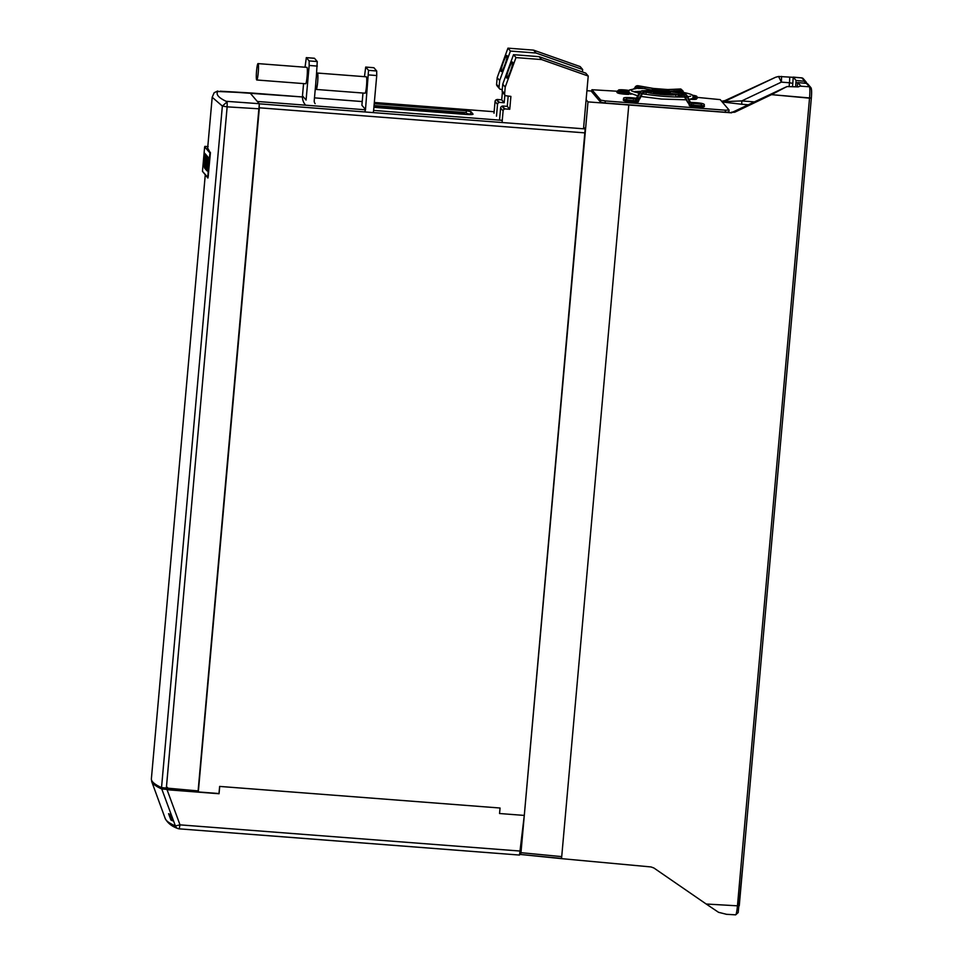 <?xml version="1.0" encoding="UTF-8"?>
<svg xmlns="http://www.w3.org/2000/svg" width="963" height="963" viewBox="0 0 963 963"><rect width="100%" height="100%" fill="white"/><g stroke="black" fill="none" stroke-linecap="round" stroke-linejoin="round"><path stroke-width="1.44" d="M778.561 76.474L789.756 77.112L789.504 82.77L781.378 82.132L778.561 76.474L775.612 77.257L724.826 100.646L725.247 101.139L775.612 77.257M789.756 77.112L801.746 77.847A10.316 1.132 -85.6 0 1 801.866 77.919A2.058 2.034 -40.4 0 1 803.214 78.617L801.746 77.847M724.826 100.646L721.684 101.223L722.118 101.717L741.775 100.91L741.763 104.269L724.152 102.198L722.118 101.717L725.56 101.657A3.082 2.359 -77.4 0 1 724.152 102.198M734.011 111.852L732.59 112.117A3.082 2.733 -97 0 0 732.927 112.141M800.71 86.201L809.414 86.778A2.058 2.034 139.6 0 1 810.762 87.477L807.873 84.094A2.058 2.034 139.6 0 0 806.525 83.396L797.882 82.577L800.759 85.96L798.098 86.911L787.144 86.55L734.275 111.744L731.146 112.334L734.697 112.238L771.507 94.639L809.534 98.166A10.316 1.132 -85.6 0 0 809.414 86.778L806.476 83.396M784.568 87.777L771.507 94.639L811.34 98.106L743.207 861.5L805.61 162.302M591.8 91.064L586.924 90.703M586.118 99.695L587.984 101.885L731.579 112.827M735.515 914.778A10.316 1.132 -85.6 0 0 735.636 914.85A10.316 1.132 -85.6 0 0 737.453 905.822L706.204 904.016L718.542 912.31L726.283 914.248M628.779 105.111L561.718 856.613L561.321 858.406L520.586 854.47L520.971 852.676L561.718 856.613L561.537 858.647L650.988 866.941L653.865 867.976L706.204 904.016M789.142 86.225L789.504 82.77L792.814 83.372L793.211 77.1L796.088 80.483L804.743 81.301A2.058 2.034 -40.4 0 1 806.573 83.384A2.058 2.058 0 0 0 806.091 81.999L803.214 78.617M795.667 86.706L796.088 80.483M797.183 86.826L797.858 82.565L806.5 83.384A2.058 2.058 0 0 1 807.873 84.094M804.767 83.215L804.743 81.301L801.866 77.919L793.211 77.1M726.186 914.284L735.636 914.85L738.188 912.587L743.207 861.5M520.61 854.482L561.537 858.647M520.971 852.676L587.984 101.885M519.996 853.784L520.586 854.47M591.92 89.728L591.739 91.762L600.599 102.174L600.78 100.14L591.92 89.728L617.187 91.232M600.78 100.14L605.27 100.934L605.089 102.969L600.599 102.174M725.235 112.238L725.416 110.191L729.075 110.023L728.895 112.057L725.235 112.238L605.089 102.969M725.416 110.191L605.27 100.934M697.513 97.419L720.216 99.622L729.075 110.023M637.277 92.773L639.276 92.93M641.972 93.134L643.681 93.267M678.373 95.939L682.153 96.228M684.849 96.914L683.911 96.926A1.228 0.963 87.3 0 1 683.923 96.794M692.939 97.925A7.608 0.831 5.1 0 0 697.501 97.564L696.345 99.213L690.387 99.273A6.368 0.698 5.1 0 0 695.599 99.309A6.368 0.698 5.1 0 0 694.853 98.551M684.633 97.275L687.943 102.74M639.131 99.177L641.49 95.554L639.131 99.177M638.698 99.105L641.803 93.712M639.649 99.081L642.261 94.001M681.696 94.964L682.454 97.07M636.302 98.13A1.228 0.963 87.3 0 1 636.627 98.118L636.952 98.178A1.228 0.77 -79.9 0 0 637.626 97.624L640.239 92.653A4.105 2.552 100.1 0 1 642.514 90.823L654.816 90.257A10.485 1.144 5.1 0 1 669.502 91.389L684.585 94.061A4.105 3.19 87.3 0 1 687.028 96.264L689.255 101.597L687.63 102.198L685.415 96.866A2.877 2.239 -92.7 0 0 683.694 95.325L684.139 96.601A1.228 0.662 160 0 1 683.453 97.046M635.05 92.231L635.58 91.473M635.279 88.608L635.905 88.56M635.315 91.497L634.834 92.171M681.985 92.159L680.456 91.979L681.985 92.159M684.476 97.034L686.27 97.191M652.083 90.293A1.228 0.77 -79.9 0 1 652.095 90.113L637.049 87.019A2.877 2.239 -92.7 0 0 635.123 87.91L634.593 88.668M635.123 87.91L635.183 87.043A4.105 3.19 87.3 0 1 637.374 85.731A4.105 3.19 87.3 0 1 637.927 85.767L653.01 88.452A10.894 1.192 5.1 0 0 668.274 89.631L680.588 89.053A4.105 2.552 100.1 0 1 680.937 89.078L683.008 91.004A1.228 0.662 -20 0 1 682.803 91.593L683.056 92.292M684.922 96.998A2.468 1.529 -79.9 0 1 684.537 96.348A1.228 0.662 -20 0 0 684.765 95.891M684.224 95.506L684.537 96.348M669.104 91.244L681.431 90.438A2.877 1.782 -79.9 0 1 682.803 91.593M682.285 90.763L682.815 92.243M680.877 92.003L680.588 91.196A2.877 1.782 100.1 0 0 680.191 90.498M638.192 85.755A1.228 0.77 -79.9 0 1 638.3 85.767L637.638 85.719A4.105 3.19 -92.7 0 1 638.192 85.755L653.275 88.44A10.485 1.144 -174.9 0 0 667.961 89.571L680.263 88.993A4.105 2.552 -79.9 0 1 680.624 89.017A4.105 2.552 -79.9 0 1 680.781 89.053M636.435 88.536L636.928 87.826A2.877 2.239 87.3 0 1 637.687 87.139M629.357 92.773L630.368 94.169M629.429 92.942L629.333 93.339A1.228 0.758 90.2 0 1 628.478 94.386A6.368 0.698 -174.9 0 1 620.1 93.592A6.368 0.698 -174.9 0 1 619.618 92.629M629.682 93.519A6.368 0.698 -174.9 0 1 630.729 94.218L631.439 94.085M689.544 102.042L689.508 101.584A1.228 0.963 -92.7 0 0 690.242 102.247L693.023 102.584L690.242 102.247A1.228 0.77 100.1 0 1 690.447 102.283M690.483 102.355A1.228 0.77 -79.9 0 0 689.869 102.8A2.468 1.914 87.3 0 1 689.592 102.427M689.508 101.584L687.293 96.252A4.105 3.19 -92.7 0 0 684.849 94.049L669.767 91.377A10.894 1.192 -174.9 0 0 654.503 90.197L642.189 90.763A4.105 2.552 -79.9 0 0 639.914 92.604L637.313 97.564A1.228 0.77 -79.9 0 1 636.627 98.118L636.218 98.142A1.228 0.963 87.3 0 0 636.049 98.13L636.218 98.142M636.88 98.166A2.468 1.529 100.1 0 0 636.94 98.07L637.313 97.564M640.708 91.918A2.877 1.782 100.1 0 0 640.022 92.4M668.611 92.677A12.122 1.324 -174.9 0 1 670.392 92.966A1.228 0.77 100.1 0 1 669.514 94.218A10.894 1.192 5.1 0 0 668.912 94.121M655.057 93.014A10.894 1.192 5.1 0 0 654.25 93.038A1.228 0.963 87.3 0 1 653.395 91.75M687.63 102.198A2.468 1.914 -92.7 0 0 689.075 103.51M689.099 103.462A1.228 0.77 -79.9 0 1 689.977 102.259A1.228 0.963 -92.7 0 1 689.255 101.597M684.585 94.061A1.228 0.77 100.1 0 0 683.694 95.325L668.587 93.05A1.228 0.77 100.1 0 0 669.249 94.23A10.485 1.144 -174.9 0 0 654.563 93.098A1.228 0.963 87.3 0 0 654.732 93.11L669.141 94.23M626.215 100.369A6.368 0.698 5.1 0 0 626.612 101.32A6.368 0.698 5.1 0 0 634.882 102.138A6.368 0.698 5.1 0 0 636.868 101.428M634.364 98.021L634.304 98.009C625.95 97.107 622.447 97.419 623.783 98.936A7.608 0.831 5.1 0 0 631.283 100.441A7.608 0.831 5.1 0 0 638.926 100.284L637.121 98.575L635.736 99.815M637.626 97.624L639.155 98.467A2.468 1.529 -79.9 0 1 638.553 99.237M639.155 98.467L641.755 93.495A2.877 1.782 -79.9 0 1 643.356 92.219L655.659 91.641A9.245 1.011 -174.9 0 1 668.623 92.641A1.228 0.77 100.1 0 1 669.502 91.389M668.587 93.05A9.245 1.011 5.1 0 0 655.622 92.051A1.228 0.963 87.3 0 1 654.732 93.11M655.622 92.051L655.659 91.641A1.228 0.963 87.3 0 0 654.816 90.257M701.449 106.291A6.368 0.698 -174.9 0 1 697.573 107.049A6.368 0.698 -174.9 0 1 690.266 105.545M692.578 102.523A1.228 0.758 90.2 0 1 692.674 102.511C701.63 102.909 705.446 103.848 704.097 105.316A7.608 0.831 -174.9 0 1 696.454 105.461A7.608 0.831 -174.9 0 1 688.954 103.956L690.519 102.692M496.475 116.15L497.522 104.377A2.058 2.034 -40.4 0 1 498.906 102.608L496.439 99.707A2.058 2.034 139.6 0 0 495.054 101.476L494.007 113.249M498.906 102.608L499.556 102.379L496.439 99.707M499.556 102.379L504.179 102.74L504.877 95M497.089 99.478L501.711 99.827L504.179 102.74M501.711 99.827L502.409 92.039M501.181 71.539A8.523 1.144 109.5 0 1 503.131 62.86A8.523 1.144 109.5 0 1 506.935 55.505A8.523 1.144 109.5 0 1 505.178 63.931A8.523 1.144 109.5 0 1 501.254 71.587A8.523 1.144 109.5 0 1 501.181 71.539M496.583 84.323L499.063 87.236A2.058 2.034 139.6 0 0 499.532 88.728L497.052 85.815A2.058 2.034 139.6 0 1 496.583 84.323L497.185 77.666L507.946 48.15L533.55 50.124L580.183 66.591L582.663 69.505L582.446 71.96M533.55 50.124L536.018 53.025L582.663 69.505M507.946 48.15L510.426 51.051L536.018 53.025M497.185 77.666L499.653 80.567L510.426 51.051M499.063 87.236L499.653 80.567M499.532 88.728A2.058 2.034 139.6 0 0 500.11 89.186L502.265 89.631M436.66 112.177L435.541 110.865L449.288 111.925L450.407 113.237M452.177 113.381L451.057 112.057L463.997 113.056L463.889 114.272M463.997 113.056L465.117 114.368M421.132 110.986L420.024 109.674L433.771 110.733L434.879 112.045M433.663 111.949L433.771 110.733M405.616 109.794L404.496 108.47L418.243 109.529L418.135 110.757M418.243 109.529L419.362 110.853M390.099 108.59L388.98 107.278L402.727 108.338L403.846 109.65M402.618 109.553L402.727 108.338M387.102 108.362L387.21 107.146L388.33 108.458M375.341 107.399L374.27 106.147L387.21 107.146M467.693 114.537L466.08 112.647L374.053 105.557M449.179 113.14L449.288 111.925M583.662 127.164L585.167 128.922L259.324 103.823L198.113 790.912M205.263 174.953L151.384 778.766A246.6 26.892 5.1 0 0 161.531 787.614L198.402 790.936L259.276 108.819L259.216 103.703L226.112 101.296C218.553 97.708 215.76 94.434 217.746 91.485L250.043 92.93L257.314 101.464L365.459 109.794L257.314 101.464L259.324 103.823M373.62 110.42L502.253 120.327L373.62 110.42M198.306 791.947L218.998 793.536L219.636 786.422L500.05 808.017L499.556 813.518L524.293 815.42L585.167 128.922M502.144 90.859L504.624 93.772A2.058 2.034 139.6 0 0 505.094 95.253L502.626 92.352A2.058 2.034 139.6 0 1 502.144 90.859L502.746 84.19L513.52 54.686L539.111 56.661L541.591 59.562L588.224 76.041L583.518 128.801M513.52 54.686L515.987 57.587L541.591 59.562M539.111 56.661L585.757 73.128L588.224 76.041M502.06 122.518L503.095 110.914A2.058 2.034 -40.4 0 1 504.48 109.144L502 106.231A2.058 2.034 139.6 0 0 500.616 108L499.568 119.785M504.48 109.144L505.13 108.915L502 106.231M505.13 108.915L509.752 109.276L510.896 96.408L505.671 95.722A2.058 2.034 139.6 0 1 505.094 95.253M502.65 106.014L507.272 106.363L509.752 109.276M507.272 106.363L508.187 96.192M502.746 84.19L505.214 87.103L515.987 57.587M504.624 93.772L505.214 87.103M506.743 78.075A8.523 1.144 109.5 0 1 508.693 69.396A8.523 1.144 109.5 0 1 512.497 62.041A8.523 1.144 109.5 0 1 510.739 70.468A8.523 1.144 109.5 0 1 506.827 78.123A8.523 1.144 109.5 0 1 506.743 78.075M204.674 146.906L210.452 152.599L207.996 177.878M161.531 787.614L222.357 106.062L227.148 106.845L227.148 101.825L222.357 106.062L212.197 97.263L207.671 148.013L210.151 152.575L208.261 176.217L207.876 178.011L202.531 171.402M224.235 91.413L249.923 92.93M259.216 103.703L250.055 92.942M217.578 91.052L214.147 92.725L217.879 91.052M256.676 79.941A8.222 0.903 94.4 0 1 256.531 71.274A8.222 0.903 94.4 0 1 258.036 63.606A8.222 0.903 94.4 0 1 258.301 71.864A8.222 0.903 94.4 0 1 256.772 79.989A8.222 0.903 94.4 0 1 256.676 79.941M305.548 83.697A8.222 0.903 -85.6 0 0 305.644 83.757A8.222 0.903 -85.6 0 0 307.173 75.632A8.222 0.903 -85.6 0 0 306.908 67.362L258.036 63.606M317.26 61.548L309.123 60.922L306.33 57.648L314.48 58.286L317.26 61.548L316.297 77.485M305.03 67.217L306.33 57.648M303.562 83.6L302.478 95.831A12.326 12.182 -40.4 0 0 305.307 104.762M302.478 95.831L306.078 100.068L309.171 65.472L317.321 66.098M309.123 60.922L309.171 65.472M315.166 103.667A4.105 4.057 -40.4 0 1 314.227 100.694L315.792 83.179M316.093 89.378A8.222 0.903 94.4 0 1 315.948 80.723A8.222 0.903 94.4 0 1 317.453 73.044A8.222 0.903 94.4 0 1 317.718 81.313A8.222 0.903 94.4 0 1 316.189 89.439A8.222 0.903 94.4 0 1 316.093 89.378M317.453 73.044L366.325 76.811A8.222 0.903 94.4 0 1 366.59 85.069A8.222 0.903 94.4 0 1 365.061 93.194L316.189 89.439M362.979 93.038L361.895 105.268L365.495 109.505A4.105 4.057 -40.4 0 1 364.435 111.913M365.495 109.505L368.54 70.359L365.711 67.061L364.447 76.667M365.759 67.097L373.897 67.723L376.689 70.985L368.54 70.359M368.588 74.909L376.738 75.547L376.689 70.985M373.897 67.723L365.711 67.061M376.738 75.547L373.644 110.131A12.326 12.182 139.6 0 1 373.175 112.587M198.282 791.911L161.76 788.986L175.398 825.953A4.622 4.37 113.8 0 0 179.142 828.806L177.686 828.457C171.847 826.374 167.706 823.1 165.251 818.622A229.639 25.05 5.1 0 0 175.398 825.953L180.009 824.858L179.202 828.842L519.514 855.06L524.281 815.42M170.92 820.007L168.573 813.687A234.623 25.592 5.1 0 0 170.222 814.481L172.582 820.813A231.746 25.279 -174.9 0 1 170.92 820.007L172.582 820.813L170.222 814.481L168.573 813.687L170.92 820.007M499.556 813.506L500.038 808.017L219.72 786.422L219.046 793.741L167.056 789.732L180.009 824.858L520.405 851.075M254.003 834.572L473.351 851.497M151.721 780.524L152.936 782.907L161.76 788.986A246.456 26.88 -174.9 0 1 151.697 781.499L165.251 818.622M167.056 789.504L161.965 788.709M198.053 791.574L164.565 788.685A243.133 26.519 -174.9 0 1 163.144 788.011M167.249 789.684L167.43 787.349M210.103 153.093L204.638 146.906L210.103 153.093M204.638 146.906L202.459 171.318L207.815 177.373M203.963 156.692L204.758 153.37L205.805 154.513L204.601 168.092L203.47 163L203.963 156.692M208.092 157.198L208.02 164.155L209.236 158.534L208.02 172.112L208.189 165.853L206.949 170.86L206.455 170.282L208.092 157.198M209.898 153.069L207.719 177.493M206.551 162.121L206.901 158.281L205.901 157.125L206.106 154.862L207.454 156.439L206.238 170.018L204.926 168.489L205.131 166.226L206.082 167.345L205.673 161.086L206.551 162.121M206.564 162.013L206.997 158.293L206.01 157.138L206.202 154.971M206.094 167.249L205.769 161.194M206.251 169.921L205.035 168.501L205.227 166.334M208.128 163.746L208.971 158.221M206.973 170.776L207.743 156.776M208.032 172.016L208.128 166.503M203.855 163.024L204.204 161.724L204.722 162.278L204.445 165.419L203.855 163.024M204.601 167.995L203.578 163.012L204.854 153.382M204.24 161.748L204.457 165.311M204.71 155.753L205.36 156.367L204.938 159.918M204.638 155.729L204.926 160.014L204.638 155.729M374.222 103.703L466.405 110.805L470.895 111.612L473.002 114.079A8.222 0.891 -174.9 0 1 473.038 114.176A8.222 0.891 -174.9 0 1 465.671 114.416L378.11 107.663A8.222 0.891 -174.9 0 1 373.909 107.218M471.039 114.585L466.718 113.393M470.811 114.32L467.272 114.043M249.995 92.893L302.43 96.962L220.262 91.184M754.691 101.934L741.775 100.91L781.378 82.132L781.571 76.402M792.814 83.372L792.489 86.453M748.648 104.811L741.763 104.269M732.59 112.117L733.24 112.057M739.247 905.726L737.453 905.822L809.534 98.166M797.701 82.866L796.088 82.722M811.231 88.969A8.258 0.903 94.4 0 1 811.328 98.082C811.845 91.906 811.653 88.367 810.762 87.477M694.636 97.311L695.286 96.396L693.204 96.493A5.959 0.65 5.1 0 0 695.96 96.144A5.959 0.65 5.1 0 0 692.421 95.277M697.501 97.564L696.622 96.156L692.337 95.217A6.368 0.698 -174.9 0 1 696.369 96.18A6.368 0.698 -174.9 0 1 693.216 96.553M697.465 97.973A7.608 0.831 -174.9 0 1 692.602 98.31M637.049 87.019A1.228 0.77 -79.9 0 1 637.927 85.767M655.057 90.161A12.122 1.324 -174.9 0 1 652.132 89.703A1.228 0.77 -79.9 0 1 653.01 88.452M681.431 90.438A1.228 0.963 -92.7 0 0 680.588 89.053M667.816 91.052A12.122 1.324 -174.9 0 0 669.116 91.016A1.228 0.963 -92.7 0 0 668.274 89.631M652.095 90.113A12.122 1.324 5.1 0 0 652.902 90.245M682.081 90.618A1.228 0.662 -20 0 0 680.588 91.196M680.624 89.017L667.792 89.559L653.383 88.44L638.3 85.767A1.228 0.77 -79.9 0 1 638.529 85.876M636.001 87.152L636.928 87.826M620.052 91.449L619.582 90.426L628.37 91.473A1.228 0.758 90.2 0 1 628.478 91.485A5.959 0.65 -174.9 0 1 620.341 90.666A5.959 0.65 -174.9 0 1 620.822 89.812A5.959 0.65 -174.9 0 1 629.008 90.546M629.044 90.486A6.368 0.698 5.1 0 0 620.377 89.764A6.368 0.698 5.1 0 0 620.1 90.691A6.368 0.698 5.1 0 0 628.731 91.545L628.767 91.545A1.228 0.758 -89.8 0 0 628.731 91.545M629.056 90.474L619.101 89.812L617.187 91.196A7.608 0.831 -174.9 0 0 621.376 92.316A7.608 0.831 -174.9 0 0 629.369 92.942A1.228 0.758 -89.8 0 0 629.369 92.869M617.187 91.196L617.151 91.605A7.608 0.831 5.1 0 0 621.34 92.725A7.608 0.831 5.1 0 0 629.333 93.339M641.25 91.365A1.228 0.963 87.3 0 1 642.189 90.763M687.028 96.264L685.415 96.866M638.89 100.694A7.608 0.831 -174.9 0 1 631.246 100.85A7.608 0.831 -174.9 0 1 623.747 99.345C622.026 100.489 625.059 101.392 632.86 102.066C641.153 101.958 636.88 102.259 638.89 100.694L638.926 100.284M637.121 98.575L634.232 98.009M637.614 98.695A1.228 0.963 -92.7 0 0 636.952 98.178L634.051 98.033L636.808 98.575M633.425 99.177L634.051 98.033M640.239 92.653L641.755 93.495M642.514 90.823A1.228 0.963 87.3 0 1 643.356 92.219M693.673 103.703A1.228 0.758 -89.8 0 0 693.023 102.584M688.918 104.365A7.608 0.831 5.1 0 0 696.418 105.87A7.608 0.831 5.1 0 0 704.061 105.713C705.566 107.146 702.412 107.507 694.612 106.785C686.475 105.208 690.615 106.267 688.918 104.365L688.954 103.956M690.856 102.343L692.674 102.511A1.228 0.758 90.2 0 1 692.782 102.523M497.522 104.377L495.054 101.476M585.215 132.906L259.36 107.808M503.095 110.914L500.616 108M208.14 146.593L204.89 146.412M166.322 788.396L227.148 106.845L259.276 108.819M466.405 110.805L466.224 112.815M470.895 111.612L470.666 114.152M470.401 114.007L467.019 113.742M362.22 101.548L314.48 97.865L362.22 101.572M374.33 102.499L494.139 111.732L374.33 102.475M785.844 87.079L732.482 112.226M739.259 905.75L811.34 98.106M635.219 92.279L635.785 91.461M637.831 88.464L645.005 88.44M658.692 89.162L661.677 89.415M673.907 90.787L679.842 91.702M636.35 88.536L629.537 89.944L628.767 91.28L629.405 92.905L637.759 95.831M641.021 96.456L661.364 99.045L686.077 99.803M688.906 99.526L692.469 98.431L693.252 97.046L692.746 95.614C692.987 94.795 689.267 93.592 681.611 92.015M639.143 93.17L631.439 90.871M642.453 93.796C657.548 96.18 671.488 97.251 684.284 97.01M687.763 96.769L690.688 96.168M633.305 91.714L640.576 91.28M677.555 97.058L678.337 94.374M682.009 95.024L684.127 95.457M687.57 96.3L688.701 96.649M633.774 88.752L637.374 85.731M683.513 92.388L683.008 91.004M629.296 93.531L629.91 93.712L629.429 92.701M628.574 94.398C619.618 94.001 615.814 93.062 617.151 91.605M636.471 98.106L639.396 92.701L642.02 90.751L654.334 90.185L669.875 91.377L684.946 94.061L687.582 96.336L690.351 102.259M636.062 100.032L636.712 99.117L626.179 98.178L626.648 99.189M691.819 104.221L691.338 103.197L701.883 104.136L701.233 105.051M644.211 94.085L643.705 92.195M646.221 92.027L645.956 93.76M651.987 93.375L670.031 94.988M675.894 96.432L676.062 94.603C675.039 95.758 650.639 94.278 646.113 91.93M207.803 146.557L204.866 146.388M214.147 92.725L212.197 97.263M256.772 79.989L305.644 83.757M306.294 57.624L314.432 58.249M151.492 779.91L151.697 781.499"/></g></svg>
